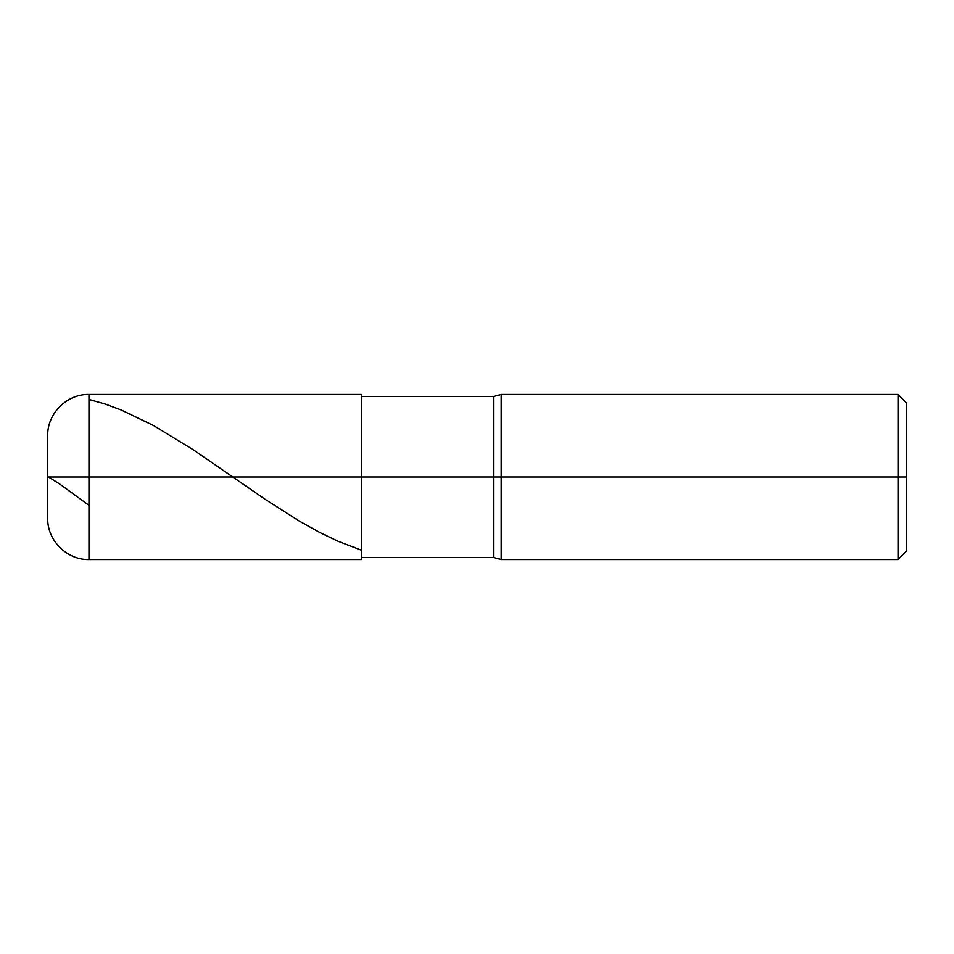 <?xml version="1.0" encoding="UTF-8"?>
<svg xmlns="http://www.w3.org/2000/svg" width="954" height="954" viewBox="0 0 954 954"><rect width="100%" height="100%" fill="white"/><g stroke="black" fill="none" stroke-linecap="round" stroke-linejoin="round"><path stroke-width="1.43" d="M88.984 477L88.984 559.557L88.984 477L88.984 559.557L88.984 477L361.423 477L361.423 559.557L361.423 394.443L361.423 477L493.516 477L493.516 557.494L493.516 477L493.516 557.494L493.516 477L501.22 477L501.22 559.557L501.22 477L501.22 559.557L501.22 477L898.048 477L898.048 559.557L898.048 394.443L898.048 477L898.048 394.443L898.048 477L906.3 477L906.3 551.305L906.3 402.695L906.3 477L501.22 477L501.22 394.443L501.22 477L501.22 394.443L501.22 477L493.516 477L493.516 396.506L493.516 477L493.516 396.506L493.516 477L88.984 477L88.984 394.443L88.984 477L88.984 394.443L88.984 477L47.7 477L47.7 518.284L47.7 477L88.984 477M47.7 477L47.7 435.728C47.128 413.666 66.923 393.871 88.984 394.443L361.423 394.443M88.984 399.452L104.666 403.888L121.182 409.958L153.379 425.436L193.006 449.584L266.476 500.194L299.496 521.194L320.139 532.666L338.3 541.359L361.423 550.196L361.423 548.502M48.499 477L59.792 484.095L88.984 505.322M361.423 559.557L88.984 559.557C66.923 560.129 47.128 540.334 47.7 518.284M906.3 551.305L898.048 559.557L501.22 559.557L493.516 557.494L361.423 557.494M906.3 402.695L898.048 394.443L501.22 394.443L493.516 396.506L361.423 396.506"/></g></svg>
